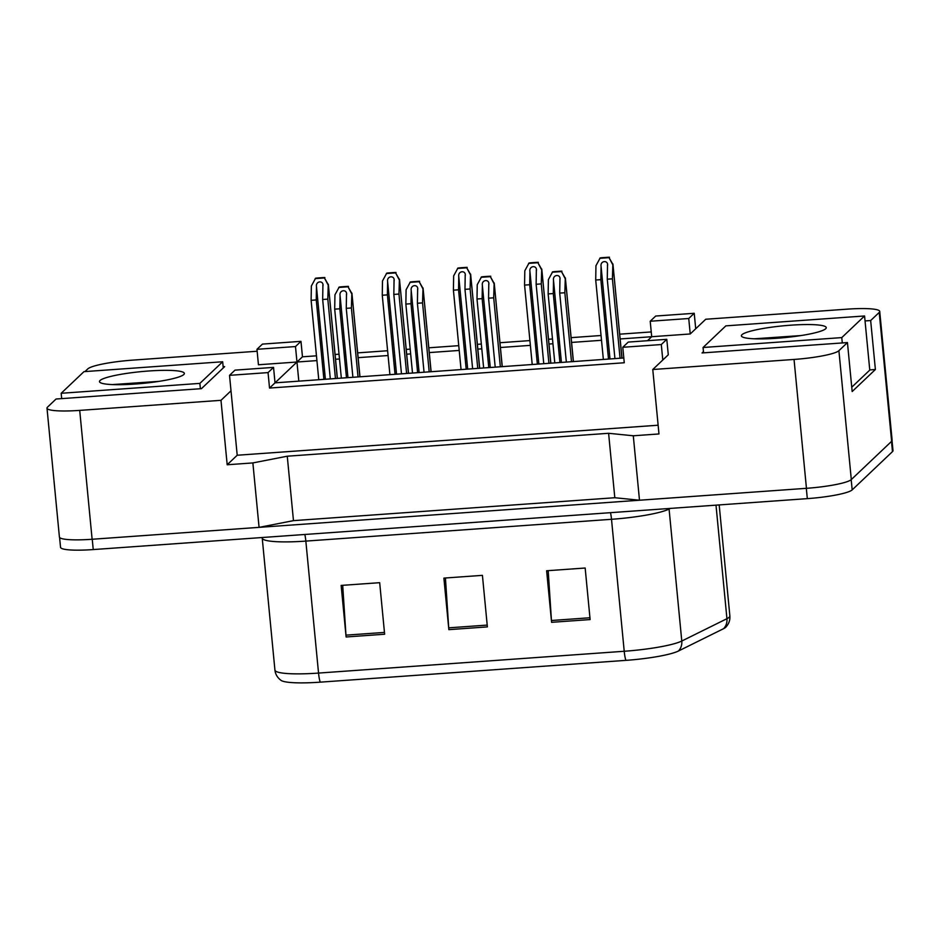<?xml version="1.0" encoding="UTF-8"?>
<svg xmlns="http://www.w3.org/2000/svg" width="940" height="940" viewBox="0 0 940 940"><rect width="100%" height="100%" fill="white"/><g stroke="black" fill="none" stroke-linecap="round" stroke-linejoin="round"><path stroke-width="1.41" d="M703.461 351.619L702.062 352.947L847.445 342.571L838.903 350.69A39.222 5.464 174.5 0 1 794.042 359.444L652.771 369.514L668.281 354.803L666.789 339.328L628.261 342.078L622.774 347.283L661.302 344.545L662.794 360.008M647.495 340.715L651.702 336.72L690.23 333.97L705.74 319.248L847.011 309.166A39.222 5.464 174.5 0 1 879.723 311.422A39.222 5.464 174.5 0 1 879.217 312.433L870.663 320.54L865.047 320.94M622.774 347.283L624.266 362.758L269.533 388.055L275.021 382.85L623.808 357.976M84.976 371.582L87.819 368.88A39.222 5.464 174.5 0 1 132.681 360.126L257.149 351.243M658.129 425.221L237.209 455.242L231.005 390.805L220.982 400.322L79.712 410.392A39.222 5.464 174.5 0 1 47 408.148A39.222 5.464 174.5 0 1 47.517 407.137L56.059 399.018L201.442 388.655L224.66 366.623L223.144 366.729M256.961 349.304L295.489 346.555L300.976 341.349L262.448 344.099L256.961 349.304L258.441 364.767L296.981 362.018L275.021 382.85L273.54 367.387L235.012 370.137L229.525 375.342L268.053 372.593L269.533 388.055M316.921 360.596L296.981 362.018L302.469 356.812L316.463 355.814M335.087 354.486L339.035 354.204M357.67 352.876L387.609 350.738M406.233 349.41L410.193 349.128M428.816 347.8L458.755 345.662M477.391 344.334L481.339 344.052M499.963 342.724L529.913 340.586M548.537 339.258L552.485 338.976M571.12 337.648L601.06 335.51M619.683 334.182L651.244 331.938M650.21 321.245L688.738 318.507L694.225 313.29L655.697 316.04L650.21 321.245L651.702 336.72L620.141 338.964M601.518 340.292L571.579 342.43M552.955 343.758L548.995 344.04M530.371 345.368L500.433 347.506M481.797 348.834L477.849 349.116M459.214 350.444L429.274 352.582M410.651 353.91L406.691 354.192M388.067 355.52L358.128 357.658M339.505 358.986L335.545 359.268M237.209 455.242L227.186 464.76L252.872 462.927L259.076 527.364L92.12 539.266A39.222 5.464 174.5 0 1 59.408 537.022L47 408.148M227.186 464.76L220.982 400.322M252.872 462.927L287.264 456.206L293.468 520.643L259.076 527.364M287.264 456.206L608.603 433.293L614.807 497.73L293.468 520.643M608.603 433.293L633.29 435.784L639.494 500.221L614.807 497.73M633.29 435.784L658.975 433.951L652.771 369.514M879.723 311.422L892.13 440.296A39.222 5.464 174.5 0 1 891.625 441.306L851.311 479.565A39.222 5.464 174.5 0 1 806.45 488.318L639.494 500.221M870.663 320.54L875.387 369.514L852.169 391.545L847.445 342.571M300.976 341.349L302.469 356.812M694.225 313.29L695.718 328.765M229.525 375.342L231.005 390.805M298.814 381.147L295.489 346.555M688.738 318.507L690.23 333.97M268.053 372.593L273.54 367.387M661.302 344.545L666.789 339.328M875.387 369.514L869.759 369.913M725.845 627.144A47.717 6.639 174.5 0 1 725.715 627.286A47.717 6.639 174.5 0 1 725.633 627.368A47.717 6.639 174.5 0 1 723.577 628.684L678.433 651.02A47.717 6.639 174.5 0 1 625.899 660.362L320.223 682.158A47.717 6.639 174.5 0 1 281.178 680.454C277.476 677.799 275.397 674.332 274.926 670.067A52.299 7.273 -5.5 0 0 274.926 670.067A52.299 7.273 -5.5 0 0 318.543 673.075L624.219 651.267A13.078 2.268 85.9 0 0 625.899 660.362M794.042 359.444L806.45 488.318A39.222 5.464 174.5 0 1 806.32 488.33L92.249 539.255A39.222 5.464 174.5 0 1 92.12 539.266L79.712 410.392M892.048 440.743L893 450.613A39.222 5.464 174.5 0 1 892.483 451.623L852.181 489.881A39.222 5.464 174.5 0 1 807.319 498.635L93.236 549.571A39.222 5.464 174.5 0 1 60.536 547.315L59.584 537.445M551.592 622.315L546.634 570.768L585.162 568.019L590.12 619.566L551.592 622.315A10.458 1.821 85.9 0 1 551.451 620.506L589.956 617.756M346.108 636.979L341.149 585.42L379.678 582.683L384.636 634.23L346.108 636.979A10.458 1.821 85.9 0 1 345.967 635.158L384.46 632.42M448.85 629.647L443.892 578.1L482.42 575.351L487.378 626.898L448.85 629.647A10.458 1.821 85.9 0 1 448.709 627.838L487.202 625.088M445.431 577.982L448.709 627.838M342.689 585.314L345.967 635.158M548.185 570.662L551.451 620.506M612.645 264.528L609.061 257.654L612.857 264.328L612.41 278.828L620.059 358.234M612.41 278.828L607.275 279.192L614.925 358.598M609.484 257.243A6.533 0.905 -5.5 0 0 606.876 257.349L603.022 257.619A6.533 0.905 -5.5 0 0 600.202 257.913L595.948 265.726L595.713 280.014L603.363 359.433M621.986 358.105L612.927 263.987L621.892 358.105M607.275 279.192L607.499 265.926C608.732 259.781 600.026 260.404 601.071 266.384L600.848 279.65L608.497 359.056M600.848 279.65L595.713 280.014M607.499 265.926L607.463 265.033M609.061 257.654L599.779 258.312M565.081 278.452L561.497 271.566L565.293 278.252L564.846 292.74L571.485 361.7M564.846 292.74L559.711 293.104L566.35 362.065M561.92 271.166A6.533 0.905 -5.5 0 0 559.312 271.261L555.458 271.531A6.533 0.905 -5.5 0 0 552.638 271.825L548.384 279.638L548.149 293.926L554.788 362.887M573.423 361.559L565.363 277.911L573.318 361.571M559.711 293.104L559.935 279.838C561.168 273.704 552.473 274.316 553.507 280.296L553.284 293.562L559.935 362.523M553.284 293.562L548.149 293.926M559.935 279.838L559.899 278.945M561.497 271.566L552.215 272.224M825.696 328.741A42.629 5.934 174.5 0 1 783.631 337.707A42.629 5.934 174.5 0 1 741.883 336.614A42.629 5.934 174.5 0 1 741.942 334.722A42.629 5.934 174.5 0 1 789.952 325.252A42.629 5.934 174.5 0 1 825.908 328.518A42.629 5.934 174.5 0 1 825.696 328.741M800.927 335.568L754.28 338.799M725.856 325.863L703.061 347.495L841.77 337.601L864.565 315.969L725.856 325.863M786.51 337.425L763.48 338.882M703.578 352.841L703.061 347.495M851.746 387.21L869.77 370.102L864.565 315.969M842.287 342.947L841.77 337.601M183.793 374.531A42.629 5.934 174.5 0 1 141.74 383.497A42.629 5.934 174.5 0 1 99.981 382.392A42.629 5.934 174.5 0 1 100.04 380.512A42.629 5.934 174.5 0 1 148.062 371.041A42.629 5.934 174.5 0 1 184.017 374.308A42.629 5.934 174.5 0 1 183.793 374.531M159.025 381.358L112.389 384.589M83.965 371.653L61.171 393.284L199.879 383.391L222.674 361.759L83.965 371.653M144.607 383.214L121.577 384.672M61.688 398.619L61.171 393.284M223.262 367.94L222.674 361.759M200.385 388.725L199.879 383.391M541.499 269.604L537.903 262.73L541.71 269.404L541.264 283.904L548.913 363.31M541.264 283.904L536.129 284.268L543.766 363.674M538.338 262.319A6.533 0.905 -5.5 0 0 535.718 262.425L531.864 262.695A6.533 0.905 -5.5 0 0 529.056 262.988L524.802 270.802L524.567 285.09L532.216 364.509M550.84 363.169L541.781 269.063L550.734 363.181M536.129 284.268L536.341 271.002C537.586 264.857 528.879 265.48 529.925 271.46L529.702 284.726L537.351 364.132M529.702 284.726L524.567 285.09M536.341 271.002L536.305 270.109M537.903 262.73L528.633 263.388M470.353 274.68L466.757 267.806L470.552 274.48L470.106 288.968L477.755 368.386M470.106 288.968L464.971 289.344L472.62 368.75M467.192 267.395A6.533 0.905 -5.5 0 0 464.572 267.5L460.718 267.771A6.533 0.905 -5.5 0 0 457.909 268.065L453.656 275.878L453.409 290.166L461.058 369.573M479.694 368.245L470.623 274.139L479.588 368.257M464.971 289.344L465.194 276.078C466.44 269.933 457.733 270.555 458.767 276.536L458.555 289.802L466.193 369.209M458.555 289.802L453.409 290.166M465.194 276.078L465.159 275.185M466.757 267.806L457.474 268.464M399.195 279.756L395.611 272.882L399.406 279.556L398.96 294.044L406.609 373.462M398.96 294.044L393.825 294.42L401.474 373.826M396.034 272.471A6.533 0.905 -5.5 0 0 393.425 272.577L389.571 272.847A6.533 0.905 -5.5 0 0 386.751 273.129L382.498 280.954L382.263 295.242L389.912 374.649M408.536 373.321L399.477 279.215L408.442 373.333M393.825 294.42L394.048 281.154C395.282 275.009 386.575 275.632 387.621 281.612L387.397 294.878L395.047 374.285M387.397 294.878L382.263 295.242M394.048 281.154L394.013 280.261M395.611 272.882L386.328 273.54M328.048 284.832L324.453 277.958L328.26 284.632L327.813 299.12L335.451 378.538M327.813 299.12L322.667 299.496L330.316 378.902M324.887 277.547A6.533 0.905 -5.5 0 0 322.267 277.641L318.413 277.923A6.533 0.905 -5.5 0 0 315.605 278.205L311.352 286.03L311.116 300.318L318.766 379.725M337.389 378.397L328.33 284.291L337.284 378.409M322.667 299.496L322.89 286.23C324.136 280.085 315.429 280.708 316.474 286.688L316.251 299.942L323.901 379.361M316.251 299.942L311.116 300.318M322.89 286.23L322.855 285.337M324.453 277.958L315.17 278.616M493.935 283.528L490.351 276.642L494.146 283.328L493.7 297.816L500.339 366.776M493.7 297.816L488.565 298.18L495.204 367.14M490.774 276.231A6.533 0.905 -5.5 0 0 488.154 276.337L484.3 276.607A6.533 0.905 -5.5 0 0 481.491 276.901L477.238 284.714L477.003 299.002L483.642 367.963M502.265 366.635L494.217 282.987L502.172 366.647M488.565 298.18L488.777 284.914C490.022 278.769 481.315 279.392 482.361 285.372L482.138 298.638L488.777 367.599M482.138 298.638L477.003 299.002M488.777 284.914L488.741 284.021M490.351 276.642L481.069 277.3M422.788 288.592L419.193 281.718L423 288.392L422.542 302.892L429.192 371.852M422.542 302.892L417.407 303.256L424.046 372.216M419.628 281.307A6.533 0.905 -5.5 0 0 417.007 281.413L413.154 281.683A6.533 0.905 -5.5 0 0 410.345 281.976L406.092 289.79L405.857 304.078L412.495 373.039M431.119 371.711L423.059 288.051L431.014 371.723M417.407 303.256L417.63 289.99C418.876 283.845 410.169 284.468 411.203 290.448L410.991 303.714L417.63 372.675M410.991 303.714L405.857 304.078M417.63 289.99L417.595 289.097M419.193 281.718L409.911 282.376M351.63 293.668L348.047 286.794L351.842 293.468L351.396 307.968L358.034 376.928M351.396 307.968L346.261 308.332L352.899 377.293M348.47 286.383A6.533 0.905 -5.5 0 0 345.861 286.488L342.007 286.759A6.533 0.905 -5.5 0 0 339.187 287.053L334.934 294.866L334.699 309.154L341.338 378.115M359.973 376.787L351.913 293.127L359.867 376.799M346.261 308.332L346.484 295.066C347.718 288.921 339.011 289.543 340.057 295.524L339.834 308.79L346.484 377.751M339.834 308.79L334.699 309.154M346.484 295.066L346.449 294.173M348.047 286.794L338.764 287.452M838.903 350.69L851.311 479.565M879.217 312.433L891.625 441.306M678.433 651.02A13.078 12.161 63.7 0 0 681.782 641.033L669.08 509.069A52.299 7.273 174.5 0 1 611.505 519.303L624.219 651.267A52.299 7.273 -5.5 0 0 681.782 641.033L726.937 618.696A52.299 7.273 -5.5 0 0 729.182 617.251A52.299 7.273 -5.5 0 0 729.863 615.911L719.182 504.921M723.577 628.684A13.078 12.161 63.7 0 0 726.937 618.696L715.998 505.144M320.223 682.158A13.078 2.268 -94.1 0 1 318.543 673.075L305.841 541.099A52.299 7.273 174.5 0 1 262.225 538.103A52.299 7.273 174.5 0 1 262.225 538.091L262.154 537.527M892.483 451.623L891.508 441.412M852.181 489.881L851.193 479.67M807.319 498.635L806.32 488.33M93.236 549.571L92.249 539.255M274.926 670.056L262.225 538.115L274.926 670.067M670.432 508.399L669.08 509.069A13.078 12.161 -116.3 0 1 669.033 508.505M610.507 512.676A13.078 2.268 85.9 0 1 611.505 519.303L305.841 541.099A13.078 2.268 85.9 0 0 304.842 534.472M601.071 266.384L609.99 358.951M553.507 280.296L561.415 362.417M529.925 271.46L538.832 364.027M458.767 276.536L467.685 369.103M387.621 281.612L396.539 374.179M316.474 286.688L325.381 379.255M482.361 285.372L490.269 367.493M411.203 290.448L419.111 372.569M340.057 295.524L347.964 377.645M725.715 627.286C728.841 623.972 730.227 620.177 729.863 615.911"/></g></svg>
